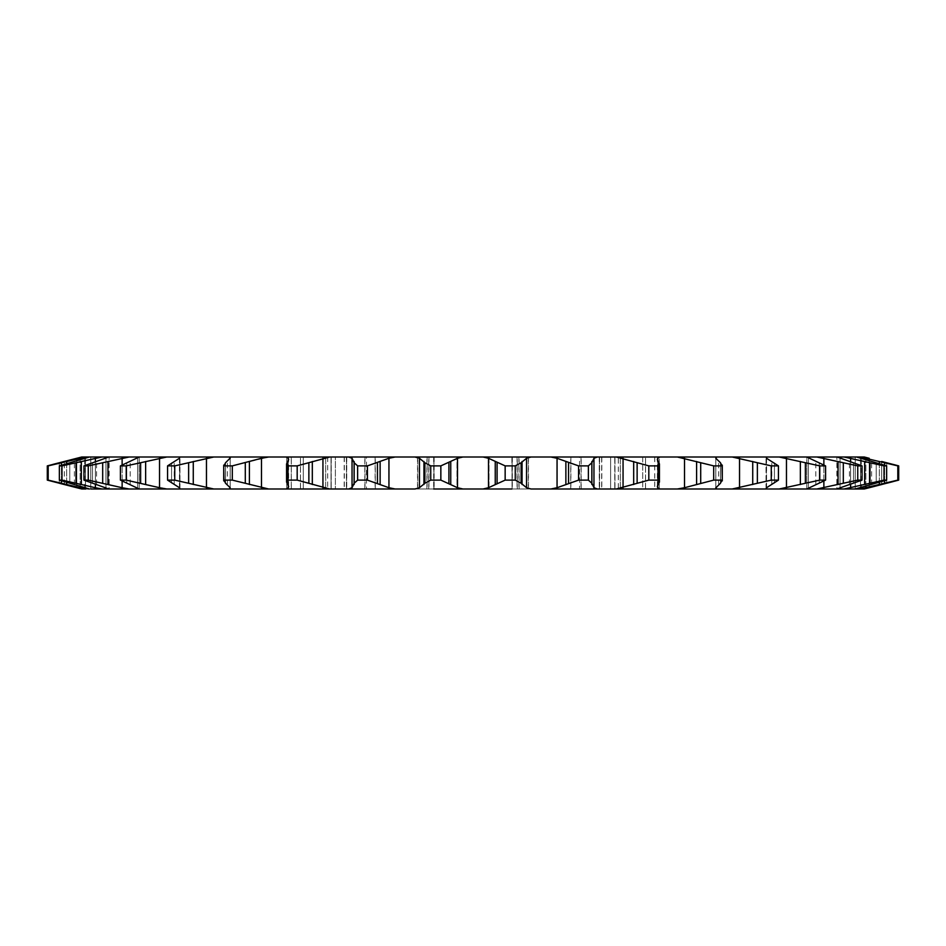<?xml version="1.0" encoding="UTF-8"?>
<svg xmlns="http://www.w3.org/2000/svg" width="946" height="946" viewBox="0 0 946 946"><rect width="100%" height="100%" fill="white"/><g stroke="black" fill="none" stroke-linecap="round" stroke-linejoin="round"><path stroke-width="0.71" stroke-dasharray="4.73 3.55" d="M579.555 457.013L366.445 457.013L579.555 457.013L579.555 488.987L511.869 488.987L579.555 488.987M366.445 488.987L433.942 488.987L366.445 488.987L366.445 457.013M456.965 488.987L489.035 488.987L456.965 488.987L489.035 488.987L456.965 488.987L456.965 457.013L456.965 488.987M303.299 488.987L303.299 457.013L335.381 457.013L303.299 457.013L335.381 457.013L335.381 488.987L303.299 488.987L335.381 488.987L329.669 488.987L335.381 488.987L335.381 457.013L303.299 457.013L303.299 488.987L331.23 488.987L286.721 488.987L286.721 457.013L300.45 457.013L286.721 457.013M489.035 457.013L489.035 488.987L489.035 457.013L456.965 457.013L489.035 457.013M84.572 488.987L84.572 457.013L616.331 457.013L648.814 465.881L648.814 480.119L616.331 488.987L610.619 488.987L610.619 457.013L642.701 457.013L610.619 457.013L642.701 457.013L642.701 488.987L610.619 488.987L642.701 488.987L642.701 457.013L610.619 457.013L610.619 488.987L512.129 488.987L512.129 457.013L601.668 457.013L601.668 488.987M433.942 457.013L344.19 457.013L433.942 457.013L433.942 488.987M331.195 457.013L331.195 488.987L331.23 457.013L300.497 457.013L331.23 457.013M434.131 488.987L344.332 488.987L434.131 488.987L434.131 457.013L344.332 457.013L434.131 457.013M601.81 488.987L512.058 488.987L601.81 488.987L601.81 457.013L512.058 457.013L601.81 457.013M618.306 457.013L614.947 457.013L618.306 457.013L618.306 488.987L614.805 488.987L642.701 488.987M659.279 457.013L614.77 457.013L659.279 457.013L659.279 488.987M415.01 457.013L419.445 458.278L424.884 462.748L430.749 465.881L430.749 480.119L424.884 483.252L419.445 487.722L415.01 488.987L483.11 488.987L462.89 488.987L457.509 487.722L440.848 480.119L440.848 465.881L457.509 458.278L462.89 457.013M855.527 457.013L860.103 457.013L897.813 465.881L897.813 480.119L860.103 488.987L855.243 488.987L886.65 480.119L886.65 465.881L855.527 457.013M837.234 457.013L844.151 457.013L884.025 465.881L884.025 480.119L844.151 488.987L836.843 488.987L862.031 480.119L862.031 465.881L837.234 457.013L816.93 457.013L857.75 465.881L857.75 480.119L816.93 488.987L806.808 488.987L825.586 480.119L825.586 465.881L806.808 457.013L816.93 457.013M89.409 457.013L59.35 465.881L59.35 480.119L89.409 488.987L85.897 488.987L48.187 480.119L48.187 465.881L85.897 457.013M108.766 457.013L83.969 465.881L83.969 480.119L109.157 488.987L89.409 488.987L90.757 488.987L90.757 457.013L90.757 488.987M229.228 457.013L230.185 458.278L225.538 462.748L224.001 465.881L224.001 480.119L225.538 483.252L230.185 487.722L229.228 488.987L179.752 488.987L179.752 457.013L179.444 458.278L167.56 465.881L167.56 480.119L179.444 487.722L179.752 488.987L139.192 488.987L139.192 457.013L120.414 465.881L120.414 480.119L139.192 488.987L129.07 488.987L88.25 480.119L88.25 465.881L129.07 457.013M230.221 458.053L230.221 487.947M286.118 457.013L288.305 458.278L288.648 459.52L286.567 463.966L287.998 465.881L287.998 480.119L286.567 482.034L288.648 486.481L288.305 487.722L286.118 488.987L268.593 488.987L232.302 480.119L232.302 465.881L268.593 457.013M348.672 457.013L352.042 458.278L354.147 462.748L357.623 465.881L357.623 480.119L354.147 483.252L352.042 487.722L348.672 488.987L329.669 488.987L297.186 480.119L297.186 465.881L329.669 457.013M415.01 488.987L395.085 488.987L415.01 488.987M483.11 457.013L488.491 458.278L505.152 465.881L505.152 480.119L488.491 487.722L483.11 488.987L550.915 488.987L530.99 488.987L526.555 487.722L521.116 483.252L515.251 480.119L515.251 465.881L521.116 462.748L526.555 458.278L530.99 457.013M550.915 457.013L557.052 458.278L578.585 465.881L578.585 480.119L557.052 487.722L550.915 488.987L597.328 488.987L593.958 487.722L591.853 483.252L588.377 480.119L588.377 465.881L591.853 462.748L593.958 458.278L597.328 457.013M684.514 487.722L677.407 488.987L659.882 488.987L657.695 487.722L657.352 486.481L659.433 482.034L658.002 480.119L658.002 465.881L659.433 463.966L657.352 459.52L657.695 458.278L659.882 457.013L677.407 457.013L713.698 465.881L713.698 480.119L684.514 487.722L684.514 458.278M677.407 457.013L732.263 457.013L771.262 465.881L771.262 480.119L732.263 488.987L716.772 488.987L715.815 487.722L720.462 483.252L721.999 480.119L722.271 465.101L722.271 480.899L721.999 480.119L713.698 480.119M786.469 487.722L779.256 488.987L766.248 488.987L766.556 487.722L778.44 480.119L778.44 465.881L766.556 458.278L766.248 457.013L779.256 457.013L819.768 465.881L819.768 480.119L786.469 487.722L786.469 458.278M861.428 457.013L864.289 457.013L861.428 457.013L861.428 488.987M129.07 488.987L108.766 488.987L109.157 457.013L109.157 488.987M81.711 488.987L85.897 488.987M229.228 488.987L268.593 488.987M286.118 488.987L329.669 488.987M433.694 457.013L433.694 488.987L344.19 488.987L395.085 488.987L388.948 487.722L367.415 480.119L367.415 465.881L388.948 458.278L395.085 457.013M616.331 488.987L659.882 488.987M677.407 488.987L716.772 488.987M732.263 488.987L766.248 488.987L766.556 487.722L766.248 457.013L732.263 457.013M779.256 488.987L806.808 488.987L806.808 457.013L779.256 457.013M816.93 488.987L837.234 488.987L836.843 457.013L836.843 488.987M844.151 488.987L856.591 488.987L855.243 488.987L855.243 457.013L855.243 488.987M860.103 488.987L864.289 488.987M601.668 457.013L511.869 457.013L512.129 488.987M654.703 457.013L654.703 488.987L618.306 488.987M331.053 488.987L327.694 488.987L331.017 488.987L331.017 457.013L327.694 457.013L331.053 457.013L331.053 488.987M483.11 488.987L462.89 488.987M860.103 457.013L864.289 457.013M844.151 457.013L856.591 457.013M616.331 457.013L659.882 457.013M81.711 457.013L84.572 457.013M52.716 481.549L59.302 483.252L59.302 462.748L59.302 483.252M47.3 480.119L48.187 480.119M52.834 464.415L48.187 465.881M59.35 480.119L61.975 480.119L61.975 465.881L101.849 457.013M101.849 488.987L61.975 480.119M59.35 465.881L61.975 465.881M83.969 480.119L88.25 480.119M83.969 465.881L88.25 465.881M120.414 480.119L126.232 480.119L126.232 465.881L166.744 457.013M166.744 488.987L126.232 480.119M120.414 465.881L126.232 465.881M167.56 480.119L174.738 480.119L174.738 465.881L213.737 457.013M213.737 488.987L174.738 480.119M167.56 465.881L174.738 465.881M232.302 480.119L224.001 480.119L223.729 480.899L223.729 465.101L224.001 465.881L232.302 465.881M287.998 480.119L297.186 480.119M287.998 465.881L297.186 465.881M357.623 480.119L367.415 480.119M357.623 465.881L367.415 465.881M430.749 480.119L440.848 480.119M430.749 465.881L440.848 465.881M505.152 480.119L515.251 480.119M505.152 465.881L515.251 465.881M578.585 480.119L588.377 480.119M578.585 465.881L588.377 465.881M648.814 480.119L658.002 480.119M648.814 465.881L658.002 465.881M715.779 487.947L715.779 458.053M713.698 465.881L721.999 465.881L720.462 462.748L715.815 458.278L716.772 457.013M771.262 480.119L778.44 480.119M771.262 465.881L778.44 465.881M819.768 480.119L825.586 480.119M819.768 465.881L825.586 465.881M857.75 480.119L862.031 480.119M857.75 465.881L862.031 465.881M884.025 480.119L886.65 480.119M884.025 465.881L886.65 465.881M897.813 480.119L898.7 480.119L898.7 465.881L897.813 465.881M893.13 481.597L898.7 480.119M881.684 484.529L886.698 483.252L886.698 462.748L881.684 461.471L881.684 484.529L881.684 461.471M893.249 464.439L886.698 462.748L886.698 483.252M325.672 457.013L325.672 488.987M428.94 457.013L428.94 488.987M599.622 457.013L599.622 488.987M614.983 488.987L614.983 457.013L614.947 488.987M599.267 457.013L599.267 488.987M860.505 487.722L860.505 458.278L860.505 487.722M840.024 487.722L840.024 458.278L840.024 487.722M808.381 487.722L808.381 458.278L808.381 487.722M657.695 485.168L657.695 460.832M122.129 481.23L122.129 464.77M95.392 484.163L95.392 461.837M80.126 486.138L80.126 459.862M76.792 487.722L76.792 458.278L76.792 487.722M85.495 487.722L85.495 458.278L85.495 487.722M105.976 487.722L105.976 458.278L105.976 487.722M137.619 487.722L137.619 458.278L137.619 487.722M288.305 487.722L288.305 458.278M352.042 487.722L352.042 458.278M419.445 487.722L419.445 458.278M488.491 487.722L488.491 458.278M557.052 487.722L557.052 458.278M623.059 487.722L623.059 458.278M739.536 487.722L739.536 458.278M823.871 487.722L823.871 458.278M850.608 487.722L850.608 458.278M865.874 487.722L865.874 458.278M869.208 487.722L869.208 458.278L869.208 487.722M884.593 483.252L884.593 462.748M879.331 484.529L879.331 461.471M876.221 483.252L876.221 462.748L876.221 483.252M871.609 484.529L871.609 461.471L871.609 484.529M869.977 483.252L869.977 462.748M864.644 484.529L864.644 461.471M853.505 483.252L853.505 462.748L853.505 483.252M849.425 484.529L849.425 461.471L849.425 484.529M843.312 483.252L843.312 462.748M838.05 484.529L838.05 461.471M819.224 483.252L819.224 462.748L819.224 483.252M815.807 484.529L815.807 461.471L815.807 484.529M805.389 483.252L805.389 462.748M800.363 484.529L800.363 461.471M774.419 483.252L774.419 462.748L774.419 483.252M771.77 484.529L771.77 461.471L771.77 484.529M766.556 487.722L766.556 458.278M757.368 483.252L757.368 462.748M752.732 484.529L752.732 461.471M720.462 483.252L720.462 462.748L720.462 483.252M718.653 484.529L718.653 461.471L718.653 484.529M715.815 487.722L715.815 458.278M700.702 483.252L700.702 462.748M696.599 484.529L696.599 461.471M658.984 483.252L658.984 462.748L658.984 483.252M658.085 484.529L658.085 461.471L658.085 484.529M657.695 487.722L657.695 458.278M637.131 483.252L637.131 462.748M633.678 484.529L633.678 461.471M591.853 483.252L591.853 462.748M591.877 484.529L591.877 461.471M593.958 487.722L593.958 458.278M568.558 483.252L568.558 462.748M565.874 484.529L565.874 461.471M521.116 483.252L521.116 462.748M522.062 484.529L522.062 461.471M526.555 487.722L526.555 458.278M497.088 483.252L497.088 462.748M495.243 484.529L495.243 461.471M448.912 483.252L448.912 462.748M450.757 484.529L450.757 461.471M457.509 487.722L457.509 458.278M424.884 483.252L424.884 462.748M423.938 484.529L423.938 461.471M377.442 483.252L377.442 462.748M380.126 484.529L380.126 461.471M388.948 487.722L388.948 458.278M354.147 483.252L354.147 462.748M354.123 484.529L354.123 461.471M308.869 483.252L308.869 462.748M312.322 484.529L312.322 461.471M322.941 487.722L322.941 458.278M287.016 483.252L287.016 462.748L287.016 483.252M287.915 484.529L287.915 461.471L287.915 484.529M245.298 483.252L245.298 462.748M249.401 484.529L249.401 461.471M261.486 487.722L261.486 458.278M225.538 483.252L225.538 462.748L225.538 483.252M227.347 484.529L227.347 461.471L227.347 484.529M188.632 483.252L188.632 462.748M193.268 484.529L193.268 461.471M206.465 487.722L206.465 458.278M171.581 483.252L171.581 462.748L171.581 483.252M174.23 484.529L174.23 461.471L174.23 484.529M140.611 483.252L140.611 462.748M145.637 484.529L145.637 461.471M159.531 487.722L159.531 458.278M126.776 483.252L126.776 462.748L126.776 483.252M130.193 484.529L130.193 461.471L130.193 484.529M102.688 483.252L102.688 462.748M107.95 484.529L107.95 461.471M122.129 487.722L122.129 458.278M92.495 483.252L92.495 462.748L92.495 483.252M96.575 484.529L96.575 461.471L96.575 484.529M76.023 483.252L76.023 462.748M81.356 484.529L81.356 461.471M95.392 487.722L95.392 458.278M69.779 483.252L69.779 462.748L69.779 483.252M74.391 484.529L74.391 461.471L74.391 484.529M61.407 483.252L61.407 462.748M66.669 484.529L66.669 461.471M80.126 487.722L80.126 458.278M64.316 484.529L64.316 461.471L64.316 484.529M61.407 480.793L61.407 465.207M66.669 482.377L66.669 463.623M179.444 487.722L179.444 458.278M230.185 487.722L230.185 458.278M288.305 485.168L288.305 460.832M823.871 481.23L823.871 464.77M850.608 484.163L850.608 461.837M884.593 480.793L884.593 465.207M879.331 482.377L879.331 463.623M865.874 486.138L865.874 459.862M528.294 488.987L528.294 457.013M599.48 488.987L599.48 457.013M581.021 457.013L581.021 488.987M570.745 488.987L570.745 457.013M517.06 457.013L517.06 488.987M518.881 457.013L518.881 488.987M654.75 457.013L654.75 488.987M645.55 488.987L645.55 457.013L645.503 488.987M620.328 457.013L620.328 488.987M620.292 488.987L620.292 457.013M528.483 457.013L528.483 488.987M599.409 488.987L599.409 457.013M519.07 488.987L519.07 457.013M512.306 457.013L512.306 488.987M517.237 488.987L517.237 457.013M570.876 457.013L570.876 488.987M581.163 488.987L581.163 457.013M346.733 457.013L346.733 488.987M417.706 488.987L417.706 457.013M346.52 488.987L346.52 457.013M364.979 457.013L364.979 488.987M375.255 488.987L375.255 457.013M433.871 488.987L433.871 457.013M427.119 457.013L427.119 488.987M291.25 457.013L291.25 488.987M291.297 488.987L291.297 457.013M300.45 488.987L300.45 457.013L300.497 488.987M325.708 488.987L325.708 457.013M417.517 457.013L417.517 488.987M346.591 488.987L346.591 457.013M426.93 488.987L426.93 457.013M428.763 488.987L428.763 457.013M375.124 457.013L375.124 488.987M364.837 488.987L364.837 457.013M346.378 457.013L346.378 488.987M766.035 488.503L766.035 457.497L766.035 488.503M715.779 487.911L715.779 458.089L715.779 487.911M179.965 488.503L179.965 457.497L179.965 488.503M230.221 487.911L230.221 458.089L230.221 487.911M806.808 488.987L806.808 457.013M659.433 482.034L659.433 463.966M657.364 486.481L657.364 459.52M286.567 482.034L286.567 463.966M288.636 486.481L288.636 459.52M139.192 488.987L139.192 457.013M288.636 486.374L288.636 459.626M657.364 486.374L657.364 459.626M327.694 457.013L327.694 488.987M614.77 457.013L614.77 488.987L614.805 457.013M512.058 457.013L512.058 488.987M344.332 457.013L344.332 488.987M344.19 457.013L344.19 488.987"/><path stroke-width="1.42" d="M462.89 488.987L511.869 488.987L483.11 488.987L488.491 487.722L505.152 480.119L505.152 465.881L488.491 458.278L483.11 457.013L462.89 457.013L457.509 458.278L440.848 465.881L440.848 480.119L457.509 487.722L462.89 488.987L433.694 488.987M329.669 488.987L415.01 488.987L419.445 487.722L424.884 483.252L430.749 480.119L430.749 465.881L424.884 462.748L419.445 458.278L415.01 457.013L395.085 457.013L388.948 458.278L367.415 465.881L367.415 480.119L388.948 487.722L395.085 488.987L348.672 488.987L352.042 487.722L354.147 483.252L357.623 480.119L357.623 465.881L354.147 462.748L352.042 458.278L348.672 457.013L329.669 457.013L297.186 465.881L297.186 480.119L329.669 488.987L286.118 488.987L288.305 487.722L288.648 486.481L286.567 482.034L287.998 480.119L287.998 465.881L286.567 463.966L288.648 459.52L288.305 458.278L286.118 457.013L268.593 457.013L261.486 458.278L232.302 465.881L232.302 480.119L268.593 488.987L286.118 488.987M616.331 488.987L642.701 488.987L616.331 488.987L648.814 480.119L648.814 465.881L616.331 457.013L597.328 457.013L593.958 458.278L591.853 462.748L588.377 465.881L588.377 480.119L591.853 483.252L593.958 487.722L597.328 488.987L677.407 488.987L684.514 487.722L713.698 480.119L713.698 465.881L677.407 457.013L659.882 457.013L657.695 458.278L657.352 459.52L659.433 463.966L658.002 465.881L658.002 480.119L659.433 482.034L657.352 486.481L657.695 487.722L659.882 488.987M642.701 488.987L654.703 488.987M864.289 457.013L869.208 458.278L864.289 457.013L856.591 457.013L886.65 465.881L886.65 480.119L855.243 488.987M856.591 457.013L837.234 457.013L862.031 465.881L862.031 480.119L836.843 488.987M837.234 457.013L806.808 457.013L825.586 465.881L825.586 480.119L806.808 488.987L844.151 488.987L884.025 480.119L884.025 465.881L844.151 457.013M806.808 488.987L779.256 488.987L819.768 480.119L819.768 465.881L779.256 457.013L766.248 457.013L766.556 458.278L778.44 465.881L778.44 480.119L766.556 487.722L766.248 488.987L779.256 488.987M766.556 487.722L766.248 488.987L732.263 488.987L771.262 480.119L771.262 465.881L732.263 457.013L716.772 457.013L715.815 458.278L720.462 462.748L721.999 465.881L722.271 480.899M732.263 457.013L766.248 457.013L766.556 458.278M713.698 480.119L721.999 480.119L720.462 483.252L715.779 487.947M715.815 487.722L716.772 488.987L732.263 488.987M526.555 487.722L530.99 488.987L597.328 488.987L550.915 488.987L557.052 487.722L578.585 480.119L578.585 465.881L557.052 458.278L550.915 457.013L530.99 457.013L526.555 458.278L521.116 462.748L515.251 465.881L515.251 480.119L521.116 483.252L526.555 487.722L526.555 458.278M268.593 457.013L213.737 457.013L174.738 465.881L174.738 480.119L213.737 488.987L229.228 488.987L230.185 487.722L225.538 483.252L224.001 480.119L223.729 465.101M159.531 487.722L166.744 488.987L179.752 488.987L179.444 487.722L167.56 480.119L167.56 465.881L179.444 458.278L179.752 457.013L166.744 457.013L126.232 465.881L126.232 480.119L159.531 487.722L159.531 458.278M122.129 487.722L129.07 488.987L139.192 488.987L120.414 480.119L120.414 465.881L139.192 457.013L129.07 457.013L88.25 465.881L88.25 480.119L122.129 487.722L122.129 481.23M95.392 487.722L101.849 488.987L108.766 488.987L83.969 480.119L83.969 465.881L108.766 457.013L101.849 457.013L61.975 465.881L61.975 480.119L95.392 487.722L95.392 484.163M80.126 487.722L89.409 488.987L59.35 480.119L59.35 465.881L89.409 457.013L85.897 457.013L48.187 465.881L48.187 480.119L80.126 487.722L80.126 486.138M59.302 483.252L81.711 488.987L84.572 488.987L81.711 488.987L47.3 480.119L47.3 465.881L81.711 457.013L52.834 464.415M881.684 461.471L898.7 465.881L898.7 480.119L864.289 488.987L860.103 488.987L897.813 480.119L897.813 465.881L860.103 457.013M860.103 488.987L844.151 488.987M716.772 488.987L677.407 488.987M511.869 488.987L483.11 488.987M268.593 488.987L229.228 488.987M213.737 488.987L179.752 488.987L179.444 487.722M166.744 488.987L139.192 488.987M129.07 488.987L109.157 488.987M101.849 488.987L90.757 488.987M85.897 488.987L81.711 488.987M286.721 488.987L303.299 488.987M886.65 480.119L884.025 480.119M898.7 480.119L897.813 480.119M886.65 465.881L884.025 465.881M898.7 465.881L897.813 465.881M806.808 457.013L779.256 457.013M85.897 457.013L81.711 457.013M101.849 457.013L89.409 457.013M129.07 457.013L108.766 457.013M166.744 457.013L139.192 457.013M213.737 457.013L179.752 457.013L179.444 458.278M329.669 457.013L286.118 457.013M395.085 457.013L348.672 457.013M462.89 457.013L415.01 457.013M530.99 457.013L483.11 457.013M597.328 457.013L550.915 457.013M659.882 457.013L616.331 457.013M716.772 457.013L677.407 457.013M862.031 480.119L857.75 480.119L857.75 465.881L816.93 457.013M816.93 488.987L857.75 480.119M862.031 465.881L857.75 465.881M825.586 480.119L819.768 480.119M825.586 465.881L819.768 465.881M778.44 480.119L771.262 480.119M778.44 465.881L771.262 465.881M722.271 480.852L722.271 465.101L721.999 465.881L713.698 465.881M658.002 480.119L648.814 480.119M658.002 465.881L648.814 465.881M588.377 480.119L578.585 480.119M588.377 465.881L578.585 465.881M515.251 480.119L505.152 480.119M515.251 465.881L505.152 465.881M440.848 480.119L430.749 480.119M440.848 465.881L430.749 465.881M367.415 480.119L357.623 480.119M367.415 465.881L357.623 465.881M297.186 480.119L287.998 480.119M297.186 465.881L287.998 465.881M232.302 480.119L224.001 480.119L223.729 480.899L223.729 465.148M232.302 465.881L224.001 465.881L225.538 462.748L230.221 458.053M230.185 458.278L229.228 457.013M174.738 480.119L167.56 480.119M174.738 465.881L167.56 465.881M126.232 480.119L120.414 480.119M126.232 465.881L120.414 465.881M88.25 480.119L83.969 480.119M88.25 465.881L83.969 465.881M61.975 480.119L59.35 480.119M61.975 465.881L59.35 465.881M48.187 480.119L52.716 481.549M48.187 465.881L47.3 465.881L47.3 480.119M886.828 483.217L893.13 481.597M864.289 488.987L881.684 484.529M898.629 465.858L893.249 464.439M657.695 487.722L657.695 485.168M657.695 460.832L657.695 458.278M593.958 487.722L593.958 458.278M457.509 487.722L457.509 458.278M388.948 487.722L388.948 458.278M322.941 487.722L322.941 458.278M261.486 487.722L261.486 458.278M206.465 487.722L206.465 458.278M122.129 464.77L122.129 458.278M95.392 461.837L95.392 458.278M80.126 459.862L80.126 458.278M61.407 483.252L61.407 480.793M61.407 465.207L61.407 462.748M66.669 484.529L66.669 482.377M66.669 463.623L66.669 461.471M76.023 483.252L76.023 462.748M81.356 484.529L81.356 461.471M102.688 483.252L102.688 462.748M107.95 484.529L107.95 461.471M140.611 483.252L140.611 462.748M145.637 484.529L145.637 461.471M188.632 483.252L188.632 462.748M193.268 484.529L193.268 461.471M245.298 483.252L245.298 462.748M249.401 484.529L249.401 461.471M288.305 487.722L288.305 485.168M288.305 460.832L288.305 458.278M308.869 483.252L308.869 462.748M312.322 484.529L312.322 461.471M354.147 483.252L354.147 462.748M354.123 484.529L354.123 461.471M352.042 487.722L352.042 458.278M377.442 483.252L377.442 462.748M380.126 484.529L380.126 461.471M424.884 483.252L424.884 462.748M423.938 484.529L423.938 461.471M419.445 487.722L419.445 458.278M448.912 483.252L448.912 462.748M450.757 484.529L450.757 461.471M497.088 483.252L497.088 462.748M495.243 484.529L495.243 461.471M488.491 487.722L488.491 458.278M521.116 483.252L521.116 462.748M522.062 484.529L522.062 461.471M568.558 483.252L568.558 462.748M565.874 484.529L565.874 461.471M557.052 487.722L557.052 458.278M591.853 483.252L591.853 462.748M591.877 484.529L591.877 461.471M637.131 483.252L637.131 462.748M633.678 484.529L633.678 461.471M623.059 487.722L623.059 458.278M700.702 483.252L700.702 462.748M696.599 484.529L696.599 461.471M684.514 487.722L684.514 458.278M757.368 483.252L757.368 462.748M752.732 484.529L752.732 461.471M739.536 487.722L739.536 458.278M805.389 483.252L805.389 462.748M800.363 484.529L800.363 461.471M786.469 487.722L786.469 458.278M843.312 483.252L843.312 462.748M838.05 484.529L838.05 461.471M823.871 487.722L823.871 481.23M823.871 464.77L823.871 458.278M869.977 483.252L869.977 462.748M864.644 484.529L864.644 461.471M850.608 487.722L850.608 484.163M850.608 461.837L850.608 458.278M884.593 483.252L884.593 480.793M884.593 465.207L884.593 462.748M879.331 484.529L879.331 482.377M879.331 463.623L879.331 461.471M865.874 487.722L865.874 486.138M865.874 459.862L865.874 458.278M286.567 482.034L286.567 463.966M659.433 482.034L659.433 463.966"/></g></svg>
